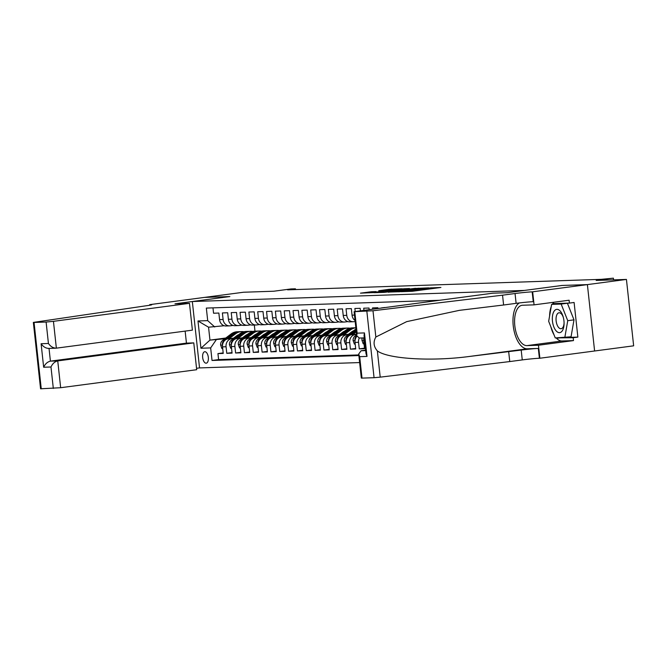 <?xml version="1.0" encoding="UTF-8"?>
<svg xmlns="http://www.w3.org/2000/svg" width="667" height="667" viewBox="0 0 667 667"><rect width="100%" height="100%" fill="white"/><g stroke="black" fill="none" stroke-linecap="round" stroke-linejoin="round"><path stroke-width="1" d="M401.234 291.704L412.381 291.279L440.904 287.46L429.781 287.919L431.232 288.044L426.071 288.869L401.234 291.704M206.12 363.19A5.778 2.818 -97.5 0 0 206.253 363.182A5.778 2.818 -97.5 0 0 208.304 357.22A5.778 2.818 -97.5 0 0 204.869 351.709A5.778 2.818 -97.5 0 0 204.736 351.717A5.778 2.818 -97.5 0 0 202.685 357.687A5.778 2.818 -97.5 0 0 206.12 363.19M371.511 291.729L360.463 293.155L373.32 292.588L401.842 288.769L388.986 289.328L378.731 290.737L395.014 289.595L376.83 292.004L369.793 292.596L376.121 291.596L371.511 291.729L371.569 292.246M626.438 279.431L596.19 280.44L613.39 278.164L601.15 279.348L287.602 289.837L295.423 288.803L291.004 288.944L273.803 291.221L243.555 292.238L204.461 297.407L229.857 296.557L192.329 301.526L524.429 290.437L561.956 285.459L587.344 284.609L626.438 279.431L633.65 345.823L539.878 358.237L538.461 345.231L573.487 340.595L561.964 340.979A20.318 9.905 82.5 0 1 556.195 337.902M388.319 292.088L400.283 291.687L428.806 287.869L415.95 288.427L388.336 292.238M384.4 292.371L373.945 292.696L402.468 288.878L409.471 288.511L397.374 290.162L399.608 290.237L415.516 288.302L384.4 292.371M223.187 352.901L217.942 353.593L223.245 353.418L222.528 346.865L226.063 346.748A7.229 6.303 -91.9 0 1 231.541 338.744L233.642 338.469M232.016 352.601L226.772 353.302L232.074 353.118L231.366 346.573L234.892 346.456A7.229 6.303 -91.9 0 1 240.37 338.452L242.471 338.169M240.854 352.309L235.609 353.001L240.904 352.826L240.195 346.281L243.73 346.156A7.229 6.303 -91.9 0 1 249.2 338.152L251.301 337.877M249.683 352.018L244.439 352.71L249.741 352.535L249.024 345.981L252.56 345.865A7.229 6.303 -91.9 0 1 258.037 337.861L260.138 337.585M258.513 351.717L253.268 352.409L258.571 352.234L257.862 345.689L261.389 345.573A7.229 6.303 -91.9 0 1 266.867 337.56L268.968 337.285M267.35 351.426L262.106 352.118L267.4 351.943L266.692 345.389L270.227 345.273A7.229 6.303 -91.9 0 1 275.696 337.269L277.797 336.993M276.18 351.125L270.935 351.826L276.238 351.642L275.521 345.097L279.056 344.981A7.229 6.303 -91.9 0 1 284.534 336.977L286.635 336.693M285.009 350.834L279.765 351.526L285.067 351.351L284.359 344.797L287.894 344.681A7.229 6.303 -91.9 0 1 293.363 336.677L295.464 336.401M293.847 350.542L288.603 351.234L293.897 351.059L293.188 344.505L296.723 344.389A7.229 6.303 -91.9 0 1 302.201 336.385L304.294 336.101M302.676 350.242L297.432 350.934L302.735 350.759L302.018 344.214L305.553 344.089A7.229 6.303 -91.9 0 1 311.03 336.085L313.131 335.809M311.506 349.95L306.27 350.642L311.564 350.467L310.855 343.914L314.39 343.797A7.229 6.303 -91.9 0 1 319.86 335.793L321.961 335.518M320.343 349.65L315.099 350.35L320.402 350.167L319.685 343.622L323.22 343.505A7.229 6.303 -91.9 0 1 328.698 335.501L330.799 335.218M329.173 349.358L323.929 350.05L329.231 349.875L328.523 343.322L332.049 343.205A7.229 6.303 -91.9 0 1 337.527 335.201L339.628 334.926M338.011 349.058L332.766 349.758L338.061 349.575L337.352 343.03L340.887 342.913A7.229 6.303 -91.9 0 1 346.356 334.909L348.457 334.626M346.84 348.766L341.596 349.458L346.898 349.283L346.181 342.738L349.716 342.613A7.229 6.303 -91.9 0 1 355.194 334.609L356.57 334.425M355.669 348.474L350.425 349.166L355.728 348.991L355.019 342.438L358.546 342.321A7.229 6.303 -91.9 0 1 359.238 338.044M364.507 348.174L359.263 348.866L364.557 348.691L363.849 342.146L364.766 342.113M384.684 307.504L381.407 307.937M377.914 308.396L377.839 307.729L372.536 307.912L372.67 309.096M369.176 309.555L369.009 308.029L363.707 308.204L363.932 310.247M360.43 310.714L360.172 308.321L354.877 308.496L355.194 311.431M355.061 320.493A7.229 6.303 88.1 0 1 352.051 315.166L351.342 308.621L346.04 308.796L346.757 315.341A7.229 6.303 -91.9 0 0 353.252 321.736A7.229 6.303 -91.9 0 0 353.785 321.694L355.169 321.511M353.252 321.736L349.716 321.853A7.229 6.303 88.1 0 1 343.222 315.458L342.513 308.913L337.21 309.088L337.919 315.641A7.229 6.303 -91.9 0 0 344.414 322.036A7.229 6.303 -91.9 0 0 344.956 321.986L347.866 321.602M344.414 322.036L340.887 322.153A7.229 6.303 88.1 0 1 334.392 315.758L333.675 309.205L328.381 309.388L329.089 315.933A7.229 6.303 -91.9 0 0 335.584 322.328A7.229 6.303 -91.9 0 0 336.126 322.286L339.036 321.894M335.584 322.328L332.049 322.444A7.229 6.303 88.1 0 1 325.554 316.05L324.846 309.505L319.543 309.68L320.26 316.233A7.229 6.303 -91.9 0 0 326.755 322.62A7.229 6.303 -91.9 0 0 327.289 322.578L330.207 322.194M326.755 322.62L323.22 322.745A7.229 6.303 88.1 0 1 316.725 316.35L316.016 309.796L310.714 309.972L311.422 316.525A7.229 6.303 -91.9 0 0 317.917 322.92A7.229 6.303 -91.9 0 0 318.459 322.87L321.369 322.486M317.917 322.92L314.39 323.036A7.229 6.303 88.1 0 1 307.887 316.642L307.179 310.097L301.884 310.272L302.593 316.817A7.229 6.303 -91.9 0 0 309.088 323.212A7.229 6.303 -91.9 0 0 309.63 323.17L312.54 322.786M309.088 323.212L305.553 323.328A7.229 6.303 88.1 0 1 299.058 316.942L298.349 310.388L293.046 310.564L293.763 317.117A7.229 6.303 -91.9 0 0 300.258 323.512A7.229 6.303 -91.9 0 0 300.792 323.462L303.71 323.078M300.258 323.512L296.723 323.628A7.229 6.303 88.1 0 1 290.228 317.234L289.511 310.68L284.217 310.864L284.926 317.409A7.229 6.303 -91.9 0 0 291.421 323.803A7.229 6.303 -91.9 0 0 291.963 323.762L294.872 323.37M291.421 323.803L287.894 323.92A7.229 6.303 88.1 0 1 281.391 317.525L280.682 310.98L275.379 311.155L276.096 317.709A7.229 6.303 -91.9 0 0 282.591 324.095A7.229 6.303 -91.9 0 0 283.125 324.054L286.043 323.67M282.591 324.095L279.056 324.22A7.229 6.303 88.1 0 1 272.561 317.825L271.853 311.272L266.55 311.456L267.259 318.001A7.229 6.303 -91.9 0 0 273.762 324.395A7.229 6.303 -91.9 0 0 274.295 324.354L277.205 323.962M273.762 324.395L270.227 324.512A7.229 6.303 88.1 0 1 263.732 318.117L263.015 311.572L257.72 311.747L258.429 318.292A7.229 6.303 -91.9 0 0 264.924 324.687A7.229 6.303 -91.9 0 0 265.466 324.646L268.376 324.262M264.924 324.687L261.389 324.804A7.229 6.303 88.1 0 1 254.894 318.417L254.185 311.864L248.883 312.039L249.6 318.593A7.229 6.303 -91.9 0 0 256.095 324.987A7.229 6.303 -91.9 0 0 256.628 324.937L259.546 324.554M256.095 324.987L252.56 325.104A7.229 6.303 88.1 0 1 246.065 318.709L245.356 312.164L240.053 312.339L240.762 318.884A7.229 6.303 -91.9 0 0 247.257 325.279A7.229 6.303 -91.9 0 0 247.799 325.238L250.709 324.854M247.257 325.279L243.73 325.396A7.229 6.303 88.1 0 1 237.235 319.001L236.518 312.456L231.224 312.631L231.933 319.185A7.229 6.303 -91.9 0 0 238.427 325.579A7.229 6.303 -91.9 0 0 238.969 325.529L241.879 325.146M238.427 325.579L234.892 325.696A7.229 6.303 88.1 0 1 228.397 319.301L227.689 312.748L222.386 312.931L223.103 319.476A7.229 6.303 -91.9 0 0 229.598 325.871A7.229 6.303 -91.9 0 0 230.132 325.829L233.05 325.438M243.28 337.194L243.872 337.11M222.528 346.865A7.229 6.303 88.1 0 1 228.006 338.861L234.2 338.044M243.839 336.768L244.43 336.685M252.109 336.893L252.701 336.818M231.366 346.573A7.229 6.303 88.1 0 1 236.835 338.569L243.03 337.752M252.676 336.468L253.26 336.393M260.947 336.602L261.539 336.518M240.195 346.281A7.229 6.303 88.1 0 1 245.673 338.269L251.859 337.452M261.506 336.176L262.098 336.101M269.776 336.301L270.368 336.226M249.024 345.981A7.229 6.303 88.1 0 1 254.502 337.977L260.697 337.16M270.335 335.885L270.927 335.801M278.606 336.01L279.198 335.935M257.862 345.689A7.229 6.303 88.1 0 1 263.332 337.685L269.526 336.86M279.173 335.584L279.756 335.509M287.444 335.718L288.036 335.634M266.692 345.389A7.229 6.303 88.1 0 1 272.169 337.385L278.364 336.568M288.002 335.293L288.594 335.209M296.273 335.418L296.865 335.343M275.521 345.097A7.229 6.303 88.1 0 1 280.999 337.093L287.194 336.268M296.832 334.992L297.424 334.917M305.111 335.126L305.694 335.042M284.359 344.797A7.229 6.303 88.1 0 1 289.828 336.793L296.023 335.976M305.669 334.701L306.261 334.626M313.94 334.826L314.532 334.751M293.188 344.505A7.229 6.303 88.1 0 1 298.666 336.502L304.861 335.684M314.499 334.409L315.091 334.325M322.77 334.534L323.362 334.459M302.018 344.214A7.229 6.303 88.1 0 1 307.495 336.21L313.69 335.384M323.328 334.109L323.92 334.034M331.607 334.234L332.191 334.159M310.855 343.914A7.229 6.303 88.1 0 1 316.333 335.91L322.52 335.092M332.166 333.817L332.758 333.733M340.437 333.942L341.029 333.867M319.685 343.622A7.229 6.303 88.1 0 1 325.163 335.618L331.357 334.792M340.995 333.517L341.587 333.442M349.266 333.65L349.858 333.567M328.523 343.322A7.229 6.303 88.1 0 1 333.992 335.318L340.187 334.5M349.833 333.225L350.417 333.141M337.352 343.03A7.229 6.303 88.1 0 1 342.83 335.026L349.016 334.2M346.181 342.738A7.229 6.303 88.1 0 1 351.659 334.726L356.537 334.084M359.63 362.565L199.541 367.917L192.329 301.526M217.942 353.593L218.593 359.605L212.031 360.472L358.871 355.561M212.031 360.472L210.664 347.916L200.95 348.241L197.982 320.969L207.704 320.644L206.336 308.079L439.094 300.3M212.973 307.862L213.557 313.223L218.859 313.048L219.568 319.593A7.229 6.303 88.1 0 0 226.063 325.988L229.598 325.871M359.263 348.866L358.546 342.321M350.425 349.166L349.716 342.613M341.596 349.458L340.887 342.913M332.766 349.758L332.049 343.205M323.929 350.05L323.22 343.505M315.099 350.35L314.39 343.797M306.27 350.642L305.553 344.089M297.432 350.934L296.723 344.389M288.603 351.234L287.894 344.681M279.765 351.526L279.056 344.981M270.935 351.826L270.227 345.273M262.106 352.118L261.389 345.573M253.268 352.409L252.56 345.865M244.439 352.71L243.73 346.156M235.609 353.001L234.892 346.456M226.772 353.302L226.063 346.748M218.593 359.605L358.796 354.919M236.018 336.668L235.426 336.743M225.788 338.019L209.955 340.12L224.804 338.761M234.45 337.485L235.034 337.41M295.506 289.57L295.423 288.803M613.573 279.865L613.39 278.164M224.212 325.738L208.554 327.197L209.955 340.12L200.95 348.241M254.319 325.046L254.977 331.149M364.349 338.302A7.229 6.303 88.1 0 0 363.849 342.146M356.853 336.41A7.229 6.303 88.1 0 0 355.019 342.438M207.704 320.644L214.732 326.988M216.141 339.912L210.664 347.916M197.982 320.969L208.554 327.197M399.083 291.671L425.638 288.177L399.958 291.154L397.09 291.671L399.099 291.821M385.751 291.696L397.69 290.529L385.751 291.696M556.436 331.199A11.739 5.72 -97.5 0 0 564.082 323.245A11.739 5.72 -97.5 0 0 563.298 317.3A11.739 5.72 -97.5 0 0 559.98 310.805A11.739 5.72 -97.5 0 0 552.601 315.333A11.739 5.72 -97.5 0 0 556.436 331.199M563.423 317.809A8.037 3.919 -97.5 0 0 561.272 313.773A8.037 3.919 -97.5 0 0 559.004 312.79A8.037 3.919 -97.5 0 0 556.036 319.001A8.037 3.919 -97.5 0 0 558.846 327.739A8.037 3.919 -97.5 0 0 561.114 328.723A8.037 3.919 -97.5 0 0 564.074 322.72M551.617 304.385L567.409 303.235L573.995 319.852L571.052 336.785L555.261 337.936L548.666 321.319L551.617 304.385L561.147 304.06L567.742 320.685L564.799 337.619M567.409 303.235L561.147 304.06M573.995 319.852L567.742 320.685M365.641 350.158L361.139 350.75L365.683 350.6M502.543 295.181L515.049 293.522A12.648 0.534 173.8 0 1 532.174 291.863L587.394 284.609L562.089 285.451L507.362 292.696L492.871 293.18L354.102 311.689L372.995 310.764L502.543 295.181L503.61 305.002L459.38 310.347L406.67 321.644L375.846 337.01C373.103 341.996 373.603 346.623 377.355 350.892C387.785 358.904 431.049 361.564 468.959 356.52L521.194 350.083A12.648 0.534 173.8 0 1 538.319 348.432L539.386 358.254L539.878 358.237M508.688 351.742L509.755 361.564L522.261 359.913A12.648 0.534 173.8 0 1 539.386 358.254M532.174 291.863L533.241 301.692A12.648 0.534 173.8 0 0 516.116 303.343L503.61 305.002M354.794 311.722L357.128 333.158L364.457 332.916L367.008 356.42L359.68 356.67L362.006 378.106L374.062 377.705L366.85 311.314M377.355 350.892L380.207 377.147L509.755 361.564M532.666 291.854L534.075 304.861L569.101 300.225L569.418 303.093L552.968 303.643L552.868 304.219M565.591 337.51L577.864 337.102L574.104 302.476L569.418 303.093M577.864 337.102L573.178 337.719L573.487 340.595M587.394 284.609L594.605 350.992M534.075 304.861L522.553 305.244A20.318 9.905 -97.5 0 0 522.078 305.286A20.318 9.905 -97.5 0 0 514.866 326.246A20.318 9.905 -97.5 0 0 526.938 345.614L538.461 345.231M519.335 302.943A23.528 11.472 -97.5 0 0 513.665 328.839A23.528 11.472 -97.5 0 0 527.28 348.799L538.319 348.432M380.207 377.147L374.062 377.705M362.006 378.106L361.314 378.072L358.696 354.002L361.139 350.75M554.06 334.909A20.318 9.905 82.5 0 1 550.867 326.872M549.6 315.958A20.318 9.905 82.5 0 1 551.209 306.703M552.368 304.285A20.318 9.905 82.5 0 1 553.994 302.226M556.578 337.894L573.178 337.719M560.622 337.76L556.728 338.269M357.128 333.158L356.712 335.751L359.355 338.044L364.307 337.877M364.457 332.916L364.049 335.509L366.025 353.76L367.008 356.42M359.68 356.67L358.696 354.002M189.478 303.327L53.443 321.336L56.361 348.157L192.396 330.148L189.478 303.327L174.996 303.81L229.723 296.565L204.419 297.407L149.691 304.652L149.75 305.236M185.143 331.107L186.443 343.13L193.78 342.888L196.69 369.71L60.655 387.719L40.562 388.794L33.35 322.411L145.414 305.878A12.648 0.534 -6.2 0 0 151.801 304.719A12.648 0.534 -6.2 0 0 150.175 304.636L149.691 304.652M53.318 388.427L50.984 366.992L43.655 367.234L41.104 343.73L48.433 343.48L46.106 322.044L34.05 322.444L41.262 388.836M199.541 367.901L196.54 368.301M193.78 342.888L57.746 360.897L60.655 387.719M33.35 322.411L34.05 322.444M46.106 322.044L53.443 321.336M186.443 343.13L50.409 361.139L57.746 360.897C54.777 361.622 52.526 363.648 50.984 366.992M43.655 367.234C45.198 363.89 47.449 361.864 50.409 361.139L49.033 348.424M41.104 343.73C43.347 346.882 45.99 348.441 49.024 348.399M48.433 343.48C50.684 346.64 53.327 348.191 56.361 348.157L48.616 348.432M364.032 343.805L363.215 343.838L361.948 340.278A4.786 4.177 -91.9 0 1 362.239 337.952M363.915 337.894A4.786 4.177 88.1 0 0 363.665 338.853L363.924 339.853M355.194 344.105L354.385 344.13L353.11 340.57A4.786 4.177 -91.9 0 1 354.944 336.11L356.62 334.842M356.745 335.96L356.62 336.06A4.786 4.177 88.1 0 0 354.836 339.144L355.086 340.145M352.735 334.584L356.295 331.891M346.365 344.397L345.548 344.43L344.28 340.87A4.786 4.177 -91.9 0 1 346.106 336.41L354.761 329.865A13.815 12.056 -91.9 0 1 355.986 329.048M350.625 334.967L356.17 330.774M356.095 330.065L347.79 336.351A4.786 4.177 88.1 0 0 346.006 339.436L346.256 340.437M348.432 334.284L351.484 331.974A11.472 10.005 -91.9 0 1 353.543 330.782M350.342 330.007A13.815 12.056 -91.9 0 1 355.853 327.797L354.911 327.805A13.815 12.056 -91.9 0 0 348.666 330.065L350.342 330.007L343.905 334.884M337.535 344.697L336.718 344.722L335.443 341.162A4.786 4.177 -91.9 0 1 337.277 336.702L345.931 330.157A13.815 12.056 -91.9 0 1 352.168 327.897L353.852 327.839A13.815 12.056 88.1 0 0 347.607 330.098L338.953 336.643A4.786 4.177 88.1 0 0 337.168 339.736L337.419 340.737M354.377 327.839A13.815 12.056 88.1 0 0 353.852 327.839M341.796 335.259L348.666 330.065M339.595 334.576L342.655 332.266A11.472 10.005 -91.9 0 1 344.706 331.082M335.067 335.176L341.512 330.307A13.815 12.056 -91.9 0 1 347.757 328.047A13.815 12.056 -91.9 0 1 349.967 328.206M328.698 344.989L327.889 345.014L326.613 341.462A4.786 4.177 -91.9 0 1 328.447 336.993L337.093 330.448A13.815 12.056 -91.9 0 1 343.338 328.189L345.014 328.139A13.815 12.056 88.1 0 0 338.778 330.398L330.123 336.943A4.786 4.177 88.1 0 0 328.339 340.028L328.589 341.029M332.966 335.559L339.837 330.357A13.815 12.056 -91.9 0 1 346.073 328.097L347.757 328.047M345.548 328.131A13.815 12.056 88.1 0 0 345.014 328.139M330.765 334.876L333.817 332.566A11.472 10.005 -91.9 0 1 335.876 331.374M326.238 335.476L332.683 330.599A13.815 12.056 -91.9 0 1 338.919 328.339A13.815 12.056 -91.9 0 1 341.137 328.498M319.868 345.289L319.051 345.314L317.784 341.754A4.786 4.177 -91.9 0 1 319.61 337.294L328.264 330.749A13.815 12.056 -91.9 0 1 334.509 328.489L336.185 328.431A13.815 12.056 88.1 0 0 329.94 330.69L321.286 337.235A4.786 4.177 88.1 0 0 319.51 340.328L319.76 341.329M324.129 335.851L330.999 330.657A13.815 12.056 -91.9 0 1 337.244 328.397L338.919 328.339M336.718 328.431A13.815 12.056 88.1 0 0 336.185 328.431M321.936 335.168L324.987 332.858A11.472 10.005 -91.9 0 1 327.047 331.666M317.409 335.768L323.845 330.899A13.815 12.056 -91.9 0 1 330.09 328.639A13.815 12.056 -91.9 0 1 332.308 328.798M311.039 345.581L310.222 345.606L308.946 342.046A4.786 4.177 -91.9 0 1 310.78 337.585L319.435 331.04A13.815 12.056 -91.9 0 1 325.671 328.781L327.355 328.731A13.815 12.056 88.1 0 0 321.11 330.982L312.456 337.535A4.786 4.177 88.1 0 0 310.672 340.62L310.922 341.621M315.299 336.151L322.169 330.949A13.815 12.056 -91.9 0 1 328.414 328.689L330.09 328.639M327.881 328.723A13.815 12.056 88.1 0 0 327.355 328.731M313.098 335.468L316.158 333.15A11.472 10.005 -91.9 0 1 318.209 331.966M308.571 336.06L315.016 331.191A13.815 12.056 -91.9 0 1 321.261 328.931A13.815 12.056 -91.9 0 1 323.47 329.089M302.201 345.873L301.392 345.906L300.117 342.346A4.786 4.177 -91.9 0 1 301.943 337.886L310.597 331.341A13.815 12.056 -91.9 0 1 316.842 329.081L318.518 329.023A13.815 12.056 88.1 0 0 312.273 331.282L303.627 337.827A4.786 4.177 88.1 0 0 301.843 340.92L302.093 341.921M306.47 336.443L313.34 331.249A13.815 12.056 -91.9 0 1 319.576 328.989L321.261 328.931M319.051 329.014A13.815 12.056 88.1 0 0 318.518 329.023M304.269 335.759L307.32 333.45A11.472 10.005 -91.9 0 1 309.38 332.258M299.741 336.36L306.178 331.482A13.815 12.056 -91.9 0 1 312.423 329.223A13.815 12.056 -91.9 0 1 314.641 329.39M293.372 346.173L292.555 346.198L291.287 342.638A4.786 4.177 -91.9 0 1 293.113 338.177L301.767 331.632A13.815 12.056 -91.9 0 1 308.012 329.373L309.688 329.315A13.815 12.056 88.1 0 0 303.443 331.574L294.789 338.119A4.786 4.177 88.1 0 0 293.005 341.212L293.263 342.213M297.632 336.735L304.502 331.541A13.815 12.056 -91.9 0 1 310.747 329.281L312.423 329.223M310.213 329.315A13.815 12.056 88.1 0 0 309.688 329.315M295.431 336.051L298.491 333.742A11.472 10.005 -91.9 0 1 300.55 332.558M290.912 336.652L297.349 331.782A13.815 12.056 -91.9 0 1 303.593 329.523A13.815 12.056 -91.9 0 1 305.811 329.681M284.534 346.465L283.725 346.49L282.449 342.938A4.786 4.177 -91.9 0 1 284.284 338.477L292.93 331.924A13.815 12.056 -91.9 0 1 299.175 329.673L300.85 329.615A13.815 12.056 88.1 0 0 294.614 331.874L285.96 338.419A4.786 4.177 88.1 0 0 284.175 341.504L284.425 342.505M288.803 337.035L295.673 331.832A13.815 12.056 -91.9 0 1 301.918 329.581L303.593 329.523M301.384 329.606A13.815 12.056 88.1 0 0 300.85 329.615M286.602 336.351L289.653 334.042A11.472 10.005 -91.9 0 1 291.712 332.85M282.074 336.952L288.519 332.074A13.815 12.056 -91.9 0 1 294.764 329.815A13.815 12.056 -91.9 0 1 296.973 329.973M275.704 346.765L274.887 346.79L273.62 343.23A4.786 4.177 -91.9 0 1 275.446 338.769L284.1 332.224A13.815 12.056 -91.9 0 1 290.345 329.965L292.021 329.907A13.815 12.056 88.1 0 0 285.776 332.166L277.13 338.711A4.786 4.177 88.1 0 0 275.346 341.804L275.596 342.805M279.973 337.327L286.835 332.133A13.815 12.056 -91.9 0 1 293.08 329.873L294.764 329.815M292.555 329.907A13.815 12.056 88.1 0 0 292.021 329.907M277.772 336.643L280.824 334.334A11.472 10.005 -91.9 0 1 282.883 333.15M273.245 337.244L279.681 332.374A13.815 12.056 -91.9 0 1 285.926 330.115A13.815 12.056 -91.9 0 1 288.144 330.273M266.875 347.057L266.058 347.082L264.791 343.522A4.786 4.177 -91.9 0 1 266.617 339.061L275.271 332.516A13.815 12.056 -91.9 0 1 281.507 330.257L283.192 330.207A13.815 12.056 88.1 0 0 276.947 332.466L268.292 339.011A4.786 4.177 88.1 0 0 266.508 342.096L266.767 343.096M271.135 337.627L278.006 332.424A13.815 12.056 -91.9 0 1 284.25 330.165L285.926 330.115M283.717 330.198A13.815 12.056 88.1 0 0 283.192 330.207M268.934 336.943L271.994 334.626A11.472 10.005 -91.9 0 1 274.045 333.442M264.415 337.544L270.852 332.666A13.815 12.056 -91.9 0 1 277.097 330.407A13.815 12.056 -91.9 0 1 279.315 330.565M258.037 347.349L257.229 347.382L255.953 343.822A4.786 4.177 -91.9 0 1 257.787 339.361L266.433 332.816A13.815 12.056 -91.9 0 1 272.678 330.557L274.354 330.498A13.815 12.056 88.1 0 0 268.117 332.758L259.463 339.303A4.786 4.177 88.1 0 0 257.679 342.396L257.929 343.397M262.306 337.919L269.176 332.725A13.815 12.056 -91.9 0 1 275.421 330.465L277.097 330.407M274.887 330.498A13.815 12.056 88.1 0 0 274.354 330.498M260.105 337.235L263.157 334.926A11.472 10.005 -91.9 0 1 265.216 333.733M255.578 337.835L262.023 332.958A13.815 12.056 -91.9 0 1 268.259 330.707A13.815 12.056 -91.9 0 1 270.477 330.865M249.208 347.649L248.391 347.674L247.123 344.114A4.786 4.177 -91.9 0 1 248.949 339.653L257.604 333.108A13.815 12.056 -91.9 0 1 263.849 330.849L265.524 330.799A13.815 12.056 88.1 0 0 259.28 333.05L250.634 339.603A4.786 4.177 88.1 0 0 248.849 342.688L249.099 343.688M253.468 338.219L260.338 333.016A13.815 12.056 -91.9 0 1 266.583 330.757L268.259 330.707M266.058 330.79A13.815 12.056 88.1 0 0 265.524 330.799M251.276 337.527L254.327 335.218A11.472 10.005 -91.9 0 1 256.386 334.034M246.748 338.127L253.185 333.258A13.815 12.056 -91.9 0 1 259.43 330.999A13.815 12.056 -91.9 0 1 261.647 331.157M240.378 347.941L239.561 347.974L238.286 344.414A4.786 4.177 -91.9 0 1 240.12 339.953L248.774 333.408A13.815 12.056 -91.9 0 1 255.011 331.149L256.695 331.09A13.815 12.056 88.1 0 0 250.45 333.35L241.796 339.895A4.786 4.177 88.1 0 0 240.012 342.988L240.262 343.98M244.639 338.511L251.509 333.317A13.815 12.056 -91.9 0 1 257.754 331.057L259.43 330.999M257.22 331.082A13.815 12.056 88.1 0 0 256.695 331.09M242.438 337.827L245.498 335.518A11.472 10.005 -91.9 0 1 247.549 334.325M237.911 338.427L244.355 333.55A13.815 12.056 -91.9 0 1 250.6 331.291A13.815 12.056 -91.9 0 1 252.81 331.457M231.541 348.241L230.732 348.266L229.456 344.706A4.786 4.177 -91.9 0 1 231.291 340.245L239.937 333.7A13.815 12.056 -91.9 0 1 246.181 331.441L247.857 331.382A13.815 12.056 88.1 0 0 241.621 333.642L232.966 340.187A4.786 4.177 88.1 0 0 231.182 343.28L231.432 344.28M235.81 338.803L242.68 333.608A13.815 12.056 -91.9 0 1 248.916 331.349L250.6 331.291M248.391 331.382A13.815 12.056 88.1 0 0 247.857 331.382M233.608 338.119L236.66 335.809A11.472 10.005 -91.9 0 1 238.719 334.626M229.081 338.719L235.526 333.85A13.815 12.056 -91.9 0 1 241.762 331.591A13.815 12.056 -91.9 0 1 243.98 331.749M222.711 348.533L221.894 348.558L220.627 345.006A4.786 4.177 -91.9 0 1 222.453 340.545L231.107 333.992A13.815 12.056 -91.9 0 1 237.352 331.741L239.028 331.682A13.815 12.056 88.1 0 0 232.783 333.942L224.129 340.487A4.786 4.177 88.1 0 0 222.353 343.572L222.603 344.572M226.972 339.103L233.842 333.9A13.815 12.056 -91.9 0 1 240.087 331.649L241.762 331.591M239.561 331.674A13.815 12.056 88.1 0 0 239.028 331.682M228.006 338.861L231.541 338.744M236.835 338.569L240.37 338.452M245.673 338.269L249.2 338.152M254.502 337.977L258.037 337.861M263.332 337.685L266.867 337.56M272.169 337.385L275.696 337.269M280.999 337.093L284.534 336.977M289.828 336.793L293.363 336.677M298.666 336.502L302.201 336.385M307.495 336.21L311.03 336.085M316.333 335.91L319.86 335.793M325.163 335.618L328.698 335.501M333.992 335.318L337.527 335.201M342.83 335.026L346.356 334.909M351.659 334.726L355.194 334.609M219.568 319.593L223.103 319.476M228.397 319.301L231.933 319.185M237.235 319.001L240.762 318.884M246.065 318.709L249.6 318.593M254.894 318.417L258.429 318.292M263.732 318.117L267.259 318.001M272.561 317.825L276.096 317.709M281.391 317.525L284.926 317.409M290.228 317.234L293.763 317.117M299.058 316.942L302.593 316.817M307.887 316.642L311.422 316.525M316.725 316.35L320.26 316.233M325.554 316.05L329.089 315.933M334.392 315.758L337.919 315.641M343.222 315.458L346.757 315.341M352.051 315.166L354.469 315.082M411.856 291.346L411.797 290.754M414.157 291.045L414.099 290.453M417.3 290.629L417.192 289.645M418.476 290.478L418.384 289.611M426.13 289.461L426.071 288.869M428.431 289.161L428.372 288.561M431.574 288.744L431.466 287.76M416.016 289.028L415.95 288.427M418.409 288.728L418.351 288.194M402.534 289.478L402.468 288.878M404.927 289.161L404.869 288.653M389.053 289.928L388.986 289.328M391.446 289.62L391.387 289.103M369.21 292.88L369.109 291.963M521.194 350.083L522.261 359.913M516.116 303.343L515.049 293.522M372.995 310.764L375.846 337.01M468.959 356.52L527.28 348.799M561.964 340.979L526.938 345.614M150.233 305.152L150.175 304.636M361.973 340.37L363.857 340.303M364.182 338.778L363.665 338.853M353.143 340.662L355.019 340.595M354.944 336.11L356.62 336.06M355.344 339.078L354.836 339.144M344.314 340.954L346.19 340.895M354.761 329.865L356.07 329.815M346.106 336.41L347.79 336.351M346.515 339.37L346.006 339.436M335.476 341.254L337.36 341.187M345.931 330.157L347.607 330.098M337.277 336.702L338.953 336.643M337.685 339.67L337.168 339.736M326.647 341.546L328.523 341.487M339.837 330.357L341.512 330.307M337.093 330.448L338.778 330.398M328.447 336.993L330.123 336.943M328.848 339.962L328.339 340.028M317.809 341.846L319.693 341.779M330.999 330.657L332.683 330.599M328.264 330.749L329.94 330.69M319.61 337.294L321.286 337.235M320.018 340.262L319.51 340.328M308.979 342.138L310.864 342.071M322.169 330.949L323.845 330.899M319.435 331.04L321.11 330.982M310.78 337.585L312.456 337.535M311.189 340.554L310.672 340.62M300.15 342.429L302.026 342.371M313.34 331.249L315.016 331.191M310.597 331.341L312.273 331.282M301.943 337.886L303.627 337.827M302.351 340.845L301.843 340.92M291.312 342.73L293.197 342.663M304.502 331.541L306.178 331.482M301.767 331.632L303.443 331.574M293.113 338.177L294.789 338.119M293.522 341.145L293.005 341.212M282.483 343.021L284.359 342.963M295.673 331.832L297.349 331.782M292.93 331.924L294.614 331.874M284.284 338.477L285.96 338.419M284.692 341.437L284.175 341.504M273.653 343.322L275.529 343.255M286.835 332.133L288.519 332.074M284.1 332.224L285.776 332.166M275.446 338.769L277.13 338.711M275.855 341.737L275.346 341.804M264.816 343.613L266.7 343.555M278.006 332.424L279.681 332.374M275.271 332.516L276.947 332.466M266.617 339.061L268.292 339.011M267.025 342.029L266.508 342.096M255.986 343.914L257.862 343.847M269.176 332.725L270.852 332.666M266.433 332.816L268.117 332.758M257.787 339.361L259.463 339.303M258.187 342.329L257.679 342.396M247.157 344.205L249.033 344.139M260.338 333.016L262.023 332.958M257.604 333.108L259.28 333.05M248.949 339.653L250.634 339.603M249.358 342.621L248.849 342.688M238.319 344.497L240.203 344.439M251.509 333.317L253.185 333.258M248.774 333.408L250.45 333.35M240.12 339.953L241.796 339.895M240.529 342.913L240.012 342.988M229.49 344.797L231.366 344.731M242.68 333.608L244.355 333.55M239.937 333.7L241.621 333.642M231.291 340.245L232.966 340.187M231.691 343.213L231.182 343.28M220.652 345.089L222.536 345.031M233.842 333.9L235.526 333.85M231.107 333.992L232.783 333.942M222.453 340.545L224.129 340.487M222.861 343.505L222.353 343.572M417.042 290.662L416.958 289.928M431.316 288.778L431.232 288.044M354.102 311.689L356.712 335.751"/></g></svg>
